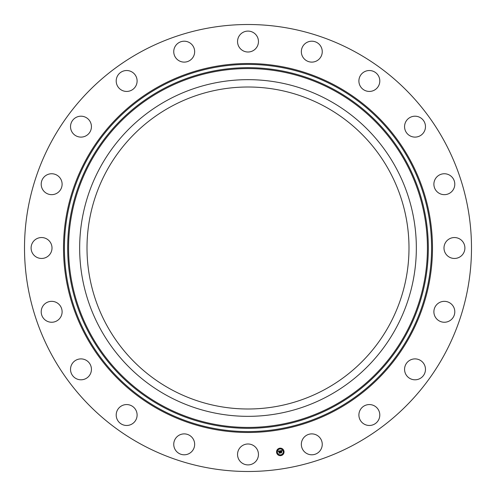 <?xml version="1.0" encoding="UTF-8"?>
<svg xmlns="http://www.w3.org/2000/svg" width="496" height="496" viewBox="0 0 496 496"><rect width="100%" height="100%" fill="white"/><g stroke="black" fill="none" stroke-linecap="round" stroke-linejoin="round"><path stroke-width="0.74" d="M170.816 389.286A160.989 160.989 0 0 1 106.714 170.816A160.989 160.989 0 0 1 325.184 106.714A160.989 160.989 0 0 1 389.286 325.184A160.989 160.989 0 0 1 170.816 389.286M140.852 444.131A223.491 223.491 0 0 1 51.869 140.852A223.491 223.491 0 0 1 355.148 51.869A223.491 223.491 0 0 1 444.131 355.148A223.491 223.491 0 0 1 140.852 444.131M100.266 167.295A168.342 168.342 0 0 1 328.705 100.266A168.342 168.342 0 0 1 395.734 328.705A168.342 168.342 0 0 1 167.295 395.734A168.342 168.342 0 0 1 100.266 167.295M454.615 186.136A10.453 10.453 0 0 1 442.413 194.482A10.453 10.453 0 0 1 434.068 182.274A10.453 10.453 0 0 1 446.276 173.929A10.453 10.453 0 0 1 454.615 186.136M425.388 125.314A10.453 10.453 0 0 1 416.355 137.02A10.453 10.453 0 0 1 404.649 127.993A10.453 10.453 0 0 1 413.683 116.287A10.453 10.453 0 0 1 425.388 125.314M378.795 76.502A10.453 10.453 0 0 1 373.823 90.427A10.453 10.453 0 0 1 359.898 85.455A10.453 10.453 0 0 1 364.87 71.536A10.453 10.453 0 0 1 378.795 76.502M319.399 44.479A10.453 10.453 0 0 1 318.971 59.26A10.453 10.453 0 0 1 304.191 58.832A10.453 10.453 0 0 1 304.618 44.057A10.453 10.453 0 0 1 319.399 44.479M253.01 32.376A10.453 10.453 0 0 1 257.176 46.568A10.453 10.453 0 0 1 242.99 50.728A10.453 10.453 0 0 1 238.824 36.543A10.453 10.453 0 0 1 253.01 32.376M186.136 41.385A10.453 10.453 0 0 1 194.482 53.587A10.453 10.453 0 0 1 182.274 61.932A10.453 10.453 0 0 1 173.929 49.724A10.453 10.453 0 0 1 186.136 41.385M125.314 70.612A10.453 10.453 0 0 1 137.02 79.645A10.453 10.453 0 0 1 127.993 91.351A10.453 10.453 0 0 1 116.287 82.317A10.453 10.453 0 0 1 125.314 70.612M76.502 117.205A10.453 10.453 0 0 1 90.427 122.177A10.453 10.453 0 0 1 85.455 136.102A10.453 10.453 0 0 1 71.536 131.13A10.453 10.453 0 0 1 76.502 117.205M44.479 176.601A10.453 10.453 0 0 1 59.26 177.029A10.453 10.453 0 0 1 58.832 191.809A10.453 10.453 0 0 1 44.057 191.382A10.453 10.453 0 0 1 44.479 176.601M32.376 242.99A10.453 10.453 0 0 1 46.568 238.824A10.453 10.453 0 0 1 50.728 253.01A10.453 10.453 0 0 1 36.543 257.176A10.453 10.453 0 0 1 32.376 242.99M41.385 309.864A10.453 10.453 0 0 1 53.587 301.518A10.453 10.453 0 0 1 61.932 313.726A10.453 10.453 0 0 1 49.724 322.071A10.453 10.453 0 0 1 41.385 309.864M70.612 370.686A10.453 10.453 0 0 1 79.645 358.98A10.453 10.453 0 0 1 91.351 368.007A10.453 10.453 0 0 1 82.317 379.713A10.453 10.453 0 0 1 70.612 370.686M117.205 419.498A10.453 10.453 0 0 1 122.177 405.573A10.453 10.453 0 0 1 136.102 410.545A10.453 10.453 0 0 1 131.13 424.464A10.453 10.453 0 0 1 117.205 419.498M176.601 451.521A10.453 10.453 0 0 1 177.029 436.74A10.453 10.453 0 0 1 191.809 437.168A10.453 10.453 0 0 1 191.382 451.943A10.453 10.453 0 0 1 176.601 451.521M242.99 463.624A10.453 10.453 0 0 1 238.824 449.432A10.453 10.453 0 0 1 253.01 445.272A10.453 10.453 0 0 1 257.176 459.457A10.453 10.453 0 0 1 242.99 463.624M309.864 454.615A10.453 10.453 0 0 1 301.518 442.413A10.453 10.453 0 0 1 313.726 434.068A10.453 10.453 0 0 1 322.071 446.276A10.453 10.453 0 0 1 309.864 454.615M370.686 425.388A10.453 10.453 0 0 1 358.98 416.355A10.453 10.453 0 0 1 368.007 404.649A10.453 10.453 0 0 1 379.713 413.683A10.453 10.453 0 0 1 370.686 425.388M419.498 378.795A10.453 10.453 0 0 1 405.573 373.823A10.453 10.453 0 0 1 410.545 359.898A10.453 10.453 0 0 1 424.464 364.87A10.453 10.453 0 0 1 419.498 378.795M451.521 319.399A10.453 10.453 0 0 1 436.74 318.971A10.453 10.453 0 0 1 437.168 304.191A10.453 10.453 0 0 1 451.943 304.618A10.453 10.453 0 0 1 451.521 319.399M445.272 242.99A10.453 10.453 0 0 1 459.457 238.824A10.453 10.453 0 0 1 463.624 253.01A10.453 10.453 0 0 1 449.432 257.176A10.453 10.453 0 0 1 445.272 242.99M283.997 451.317A3.751 3.751 0 0 1 280.885 455.607A3.751 3.751 0 0 1 276.594 452.495A3.751 3.751 0 0 1 279.707 448.204A3.751 3.751 0 0 1 283.997 451.317M283.216 451.441A2.957 2.957 0 0 1 280.755 454.826A2.957 2.957 0 0 1 277.376 452.364A2.957 2.957 0 0 1 279.831 448.985A2.957 2.957 0 0 1 283.216 451.441M280.11 450.821L279.961 451.323L279.341 451.069L279.818 452.972L279.081 453.09L279.019 451.255L278.591 451.627L279 451.131L278.498 451.583L278.182 451.118L280.11 450.821M280.221 450.914L280.035 451.385L280.221 450.914M279.818 451.193L279.471 451.186L280.035 453.077L279.211 453.208L279.942 453.046L279.415 451.143L279.818 451.193M281.951 450.504L281.759 451.038L280.835 450.821L280.953 451.577L280.947 450.895L281.647 450.951L280.996 450.932L281.66 451.881L280.978 451.713L281.344 452.712L280.55 452.836L280.271 450.771L281.951 450.504M282.05 450.647L281.877 451.131L282.05 450.647M281.79 451.943L281.635 451.224L281.79 451.943M281.133 451.831L281.585 452.829L280.649 452.978L281.486 452.798L281.089 451.794L281.468 451.775L281.133 451.831M279.998 448.558L279.546 448.632L279.998 448.558M283.83 451.348L283.383 451.416L283.83 451.348M282.491 449.159L282.044 449.227L282.491 449.159M281.046 455.179L280.593 455.254L281.046 455.179M283.235 453.84L282.782 453.908L283.235 453.84M276.762 452.464L277.208 452.395L276.762 452.464M277.357 449.971L277.81 449.897L277.357 449.971M278.101 454.652L278.547 454.584L278.101 454.652M336.015 86.887A183.588 183.588 0 0 1 409.113 336.015A183.588 183.588 0 0 1 159.985 409.113A183.588 183.588 0 0 1 86.887 159.985A183.588 183.588 0 0 1 336.015 86.887M336.443 86.099A184.481 184.481 0 0 1 409.901 336.443A184.481 184.481 0 0 1 159.557 409.901A184.481 184.481 0 0 1 86.099 159.557A184.481 184.481 0 0 1 336.443 86.099M334.453 89.751A180.327 180.327 0 0 1 406.249 334.453A180.327 180.327 0 0 1 161.547 406.249A180.327 180.327 0 0 1 89.751 161.547A180.327 180.327 0 0 1 334.453 89.751M334.025 90.539A179.428 179.428 0 0 1 405.461 334.025A179.428 179.428 0 0 1 161.975 405.461A179.428 179.428 0 0 1 90.539 161.975A179.428 179.428 0 0 1 334.025 90.539"/></g></svg>
